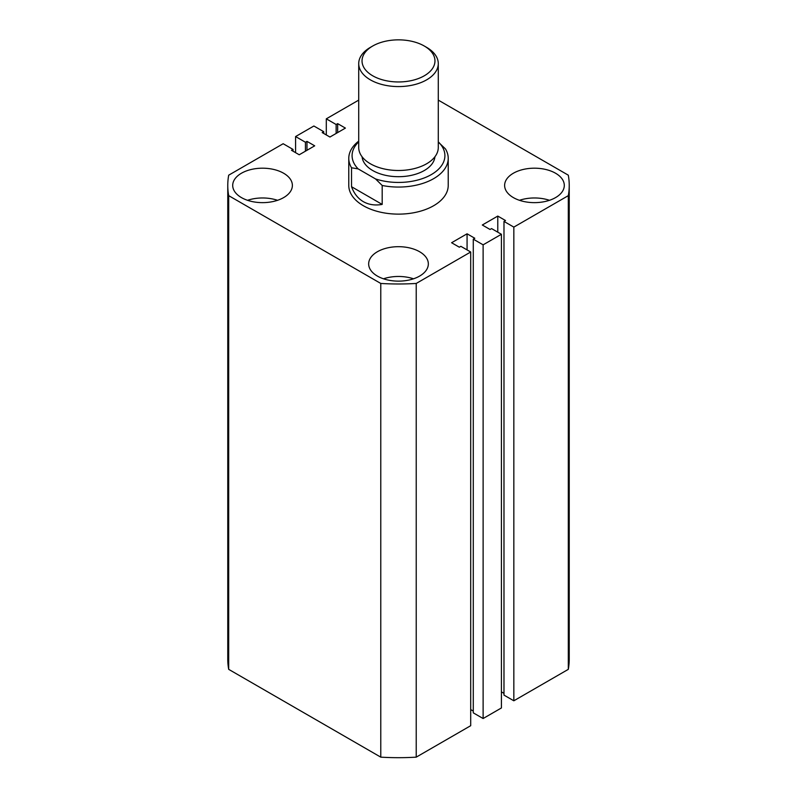 <?xml version="1.0" encoding="UTF-8"?>
<svg xmlns="http://www.w3.org/2000/svg" width="797" height="797" viewBox="0 0 797 797"><rect width="100%" height="100%" fill="white"/><g stroke="black" fill="none" stroke-linecap="round" stroke-linejoin="round"><path stroke-width="1.2" d="M555.559 173.238A29.838 17.225 0 0 0 523.041 169.502A29.838 17.225 0 0 0 504.621 185.422A29.838 17.225 0 0 0 513.368 197.596A29.838 17.225 0 0 0 545.875 201.332A29.838 17.225 0 0 0 564.296 185.422A29.838 17.225 0 0 0 555.559 173.238M549.472 200.306A29.838 17.225 0 0 0 519.455 200.306M419.601 251.732A29.838 17.225 0 0 0 387.083 247.997A29.838 17.225 0 0 0 368.662 263.917A29.838 17.225 0 0 0 377.399 276.091A29.838 17.225 0 0 0 409.917 279.827A29.838 17.225 0 0 0 428.338 263.917A29.838 17.225 0 0 0 419.601 251.732M413.513 278.801A29.838 17.225 0 0 0 383.487 278.801M283.632 173.238A29.838 17.225 0 0 0 251.125 169.502A29.838 17.225 0 0 0 232.704 185.422A29.838 17.225 0 0 0 241.441 197.596A29.838 17.225 0 0 0 273.959 201.332A29.838 17.225 0 0 0 292.379 185.422A29.838 17.225 0 0 0 283.632 173.238M277.545 200.306A29.838 17.225 0 0 0 247.528 200.306M348.777 158.354L348.777 185.422A49.723 28.712 0 0 0 363.342 205.716A49.723 28.712 0 0 0 417.528 211.942A49.723 28.712 0 0 0 448.223 185.422L448.223 158.354A49.723 28.712 180 0 1 382.181 185.472L382.181 204.421C375.008 205.656 368.732 204.729 363.342 201.661C357.983 198.523 354.047 193.541 351.527 186.717L351.527 167.768A49.723 28.712 180 0 1 348.777 158.354A49.723 28.712 180 0 1 358.72 141.119M380.777 757.15L228.689 669.35L228.689 195.654L380.777 283.453L380.777 757.15A170.727 98.569 0 0 0 416.223 757.15L416.223 283.453A170.727 98.569 0 0 1 380.777 283.453M416.223 283.453L470.698 252.001L470.698 725.698L416.223 757.15M470.698 252.001L460.855 246.323L459.331 247.2L451.6 242.736L467.072 233.8L467.072 249.909M470.698 709.589L473.279 711.083M467.072 233.8L474.803 238.263L473.279 239.15L473.279 712.847L483.121 718.525L483.121 244.828L473.279 239.15M513.836 227.105L513.836 700.792L568.311 669.35L568.311 195.654L513.836 227.105L503.983 221.417L505.507 220.54L497.776 216.077L482.305 225.003L490.035 229.466L491.56 228.59L501.413 234.278L501.413 707.965L483.121 718.525M501.413 234.278L483.121 244.828M497.776 216.077L497.776 232.176M503.983 693.35L501.413 691.866M503.983 221.417L503.983 695.114L513.836 700.792M568.311 669.35A170.727 98.569 0 0 0 569.227 659.109L569.227 185.422A170.727 98.569 0 0 0 568.311 175.181L438.28 100.113M568.311 195.654A170.727 98.569 0 0 0 569.227 185.422M358.72 100.113L326.302 118.833L326.302 134.932M326.302 118.833L336.145 124.511L336.145 133.448M336.145 124.511L337.669 123.635L337.669 132.571M337.669 123.635L345.4 128.098L329.928 137.034L322.197 132.571L323.721 131.684L323.721 133.448M323.721 131.684L313.879 126.006L295.587 136.556L295.587 152.665M228.689 195.654A170.727 98.569 0 0 1 227.773 185.422A170.727 98.569 0 0 1 228.689 175.181L283.164 143.729L293.017 149.418L291.493 150.294L299.224 154.767L314.695 145.831L306.965 141.368L305.44 142.245L305.44 151.181M305.44 142.245L295.587 136.556M306.965 141.368L306.965 150.294M293.017 149.418L293.017 151.181M227.773 185.422L227.773 659.109A170.727 98.569 0 0 0 228.689 669.35M372.717 75.795A36.463 21.051 0 0 0 424.283 75.795A36.463 21.051 0 0 0 424.283 46.017L426.634 47.372A39.78 22.964 180 0 1 438.28 63.611A39.78 22.964 180 0 1 413.723 84.831A39.78 22.964 180 0 1 370.366 79.849A39.78 22.964 180 0 1 358.72 63.611A39.78 22.964 180 0 1 370.366 47.372L372.717 46.017A36.463 21.051 0 0 0 372.717 75.795M358.72 63.611L358.72 147.525A39.78 22.964 0 0 0 370.366 163.764A39.78 22.964 0 0 0 413.723 168.745A39.78 22.964 0 0 0 438.28 147.525L438.28 63.611M434.913 156.77A36.463 21.051 180 0 1 411.551 175.3A36.463 21.051 180 0 1 372.717 170.528A36.463 21.051 180 0 1 362.087 156.77M438.28 142.065L445.473 148.929A49.723 28.712 180 0 1 448.223 158.354M358.72 141.836A46.415 26.799 0 0 0 358.162 168.894L375.546 178.936A46.415 26.799 0 0 0 431.316 174.593A46.415 26.799 0 0 0 438.838 142.394M382.181 204.421L351.527 186.717M358.162 168.894L351.527 167.768M382.181 185.472L375.546 178.936M426.634 47.372L424.283 46.017A36.463 21.051 0 0 0 372.717 46.017"/></g></svg>
